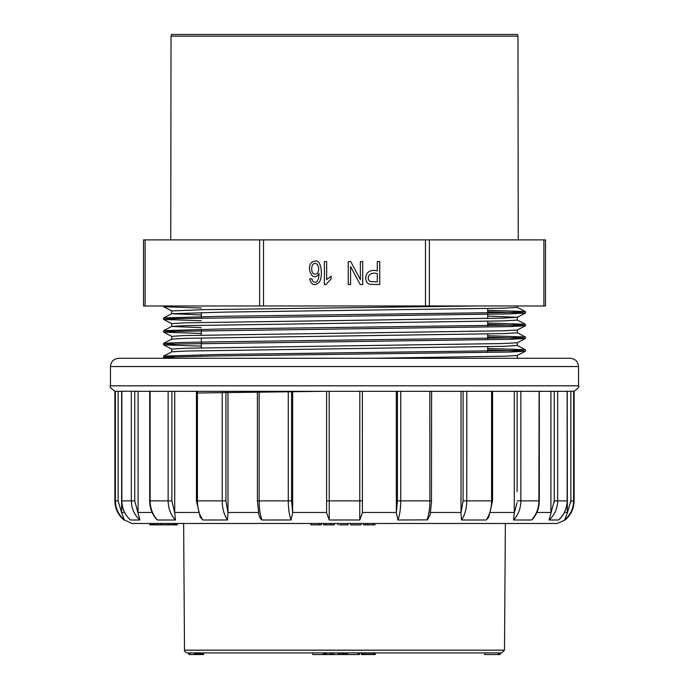 <?xml version="1.0" encoding="UTF-8"?>
<svg xmlns="http://www.w3.org/2000/svg" width="689" height="689" viewBox="0 0 689 689"><rect width="100%" height="100%" fill="white"/><g stroke="black" fill="none" stroke-linecap="round" stroke-linejoin="round"><path stroke-width="1.03" d="M143.501 239.884L143.501 305.968L545.499 305.968L545.499 239.884L143.501 239.884M379.734 261.596L377.305 261.596L377.305 270.932C363.68 267.444 363.232 282.998 370.01 284.333L379.734 284.548L379.734 261.596M362.715 261.596L360.381 261.596L360.381 279.631L350.744 261.596L348.246 261.596L348.246 284.548L350.58 284.548L350.58 266.531L360.218 284.548L362.715 284.548L362.715 261.596M326.655 261.596L324.398 261.596L324.398 284.643L325.845 284.643L331.159 278.881L331.159 276.16L326.655 279.553L326.655 261.596M315.019 261.209C303.728 262.027 312.022 285.349 319.153 273.438C318.516 281.457 316.354 284.023 312.685 281.121L311.833 278.709L309.594 278.924C311.583 285.255 314.856 286.288 319.429 282.016C323.356 275.479 321.108 258.754 315.019 261.209M201.326 356.204L201.326 354.783M201.326 347.859L201.326 337.963M201.326 335.147L201.326 329.359M201.326 318.06L201.326 312.53M170.76 239.884L171.027 36.129L171.604 34.45L517.396 34.45L517.973 36.129L518.24 239.884M197.433 393.006L323.124 391.326M174.584 356.824L163.629 356.067L218.646 354.49L511.789 350.546L525.371 349.711L487.674 348.427M174.541 344.112L163.637 343.363L178.709 342.562L218.62 341.778L511.858 337.825L525.388 336.999L487.674 335.715M174.61 331.4L163.612 330.642L218.594 329.058L511.858 325.113L525.388 324.286L487.674 323.003M174.687 318.68L163.637 317.93L218.602 316.346L511.772 312.41L525.388 311.566L487.674 310.283M174.687 305.968L163.612 306.726L201.326 308.009M487.674 311.704L525.423 313.039L510.342 313.865L177.151 318.611L163.612 319.438L201.326 320.721M487.674 324.416L525.431 325.751L510.316 326.586L177.151 331.323L163.612 332.158L201.326 333.433M487.674 337.136L525.397 338.463L510.291 339.298L177.168 344.035L163.629 344.87L201.326 346.154M487.674 349.857L525.406 351.183L510.316 352.01L215.89 355.963L167.005 357.143L163.637 357.582L175.54 358.28M477.201 305.968L202.971 309.68L171.725 310.92L171.716 313.728L224.338 312.108L504.279 308.164L517.258 307.38L517.284 305.968M487.674 316.07L517.258 317.276L502.781 318.103L184.712 322.84L171.733 323.632L171.716 326.422M525.388 325.794L517.232 330.04L502.789 330.823L184.686 335.552L171.742 336.344L171.716 339.16M525.371 338.523L517.241 342.752L502.815 343.544L184.695 348.272L171.716 349.065L171.716 351.855M525.371 351.235L517.241 355.464L505.571 356.17L371.345 358.28M163.629 356.067L171.776 351.821L186.185 351.037L504.296 346.309L517.284 345.516L517.284 342.734M163.629 343.346L171.759 339.117L186.185 338.325L504.296 333.588L517.275 332.804L517.284 330.014M201.326 327.654L171.725 326.448M163.612 330.642L171.759 326.397L186.176 325.613L504.331 320.876L517.284 320.084L517.284 317.302M201.326 314.933L171.716 313.728M315.088 263.525C319.894 263.319 319.842 274.868 315.14 273.998C310.334 274.722 310.713 262.698 315.088 263.525C310.713 262.698 310.334 274.722 315.14 273.998C319.842 274.868 319.894 263.319 315.088 263.525M377.305 273.636L377.305 281.844L370.337 281.637C365.661 278.657 368.942 271.233 377.305 273.636M151.313 523.485L149.789 523.485L149.789 524.863L150.538 524.863L150.564 523.485L150.538 524.863L151.313 524.863L151.313 523.485M177.323 523.485L177.323 524.863L160.666 524.863L160.666 523.485L155.12 523.485L155.12 524.863L153.966 524.863L153.966 523.485M161.717 524.863L161.717 523.485L160.838 523.485L160.838 524.863M168.753 524.863L168.753 523.485L166.66 523.485L166.66 524.863M171.673 524.863L171.673 523.485L168.822 523.485L168.822 524.863M174.515 524.863L174.515 523.485L173.309 523.485L173.309 524.863M175.643 524.863L175.643 523.485L175.359 524.863M507.5 523.485L374.937 523.485L374.937 524.863L365.695 524.863L365.695 523.485L350.787 523.485L350.787 524.863L350.658 523.485L339.625 523.485M372.895 524.863L372.895 523.485L367.737 523.485L367.737 524.863M338.032 524.863L338.032 523.485L321.289 523.485L321.289 524.863M320.635 524.863L310.834 524.863L310.834 523.485L181.5 523.485M578.545 385.814L578.545 366.539L110.455 366.539L110.455 385.814L578.545 385.814C579.742 386.469 578.269 388.269 574.135 391.214L573.627 391.214L573.627 500.869L574.135 500.869C573.98 508.585 570.974 514.959 565.109 519.997L557.065 523.485L131.935 523.485L124.408 519.98C118.499 514.752 115.485 508.379 115.373 500.869C115.545 508.534 118.56 514.907 124.416 519.997L121.643 512.47L124.554 512.47M564.618 519.937L564.584 519.98C570.44 514.907 573.455 508.534 573.627 500.869L573.627 391.214L567.228 391.326L567.357 512.797L570.88 500.869L570.802 502.686M566.608 391.326L539.298 391.326M539.298 391.283L539.298 500.869C539.194 507.931 537.032 513.951 532.812 518.929L531.52 519.988C536.335 514.752 538.789 508.379 538.876 500.869L539.108 391.326L492.566 391.326L514.278 391.326L514.278 512.797L517.06 502.686M492.566 500.869L488.725 517.232L486.21 519.988C489.724 514.752 491.515 508.379 491.576 500.869L492.566 500.869L492.566 391.318L149.892 391.326M431.478 500.869L431.607 391.326L461.019 391.326L461.01 512.797L463.086 500.869L463.086 391.326M362.397 512.797L362.397 500.869L362.397 512.797L359.761 519.988L329.239 519.997L326.603 512.797L326.603 391.326L327.042 391.326M225.914 391.326L225.914 500.869L227.99 512.797L227.981 391.326L257.393 391.326L257.393 500.869L259.116 500.869C259.176 508.534 260.123 514.907 261.975 519.997L260.39 518.507L258.892 514.959L257.393 500.869M149.702 391.326L121.858 391.214L122.392 391.326L121.858 391.214L121.858 500.869C122.022 508.534 124.89 514.907 130.471 519.997L129.635 519.239M121.772 391.326L114.865 391.214L114.865 500.869L115.373 500.869L115.373 391.214M134.734 391.326L134.734 500.869L139.901 519.988L130.471 519.997M171.88 391.326L171.88 500.869L174.722 512.797L175.48 519.98M565.109 519.997L564.584 519.997L567.357 512.797M559.356 519.239L558.555 519.988L549.099 519.997L554.266 500.869L554.197 502.686M550.924 391.326L550.916 512.797M531.52 519.997L513.581 519.997L514.278 512.797M486.21 519.997L461.509 519.997L461.01 512.797M427.025 519.997C428.894 514.752 429.85 508.379 429.884 500.869L431.607 500.869L430.108 514.95L427.387 519.868L397.992 519.997L396.347 512.797L397.432 500.869L397.432 391.326M396.347 391.326L396.347 512.797M326.603 391.326L326.603 512.797M291.568 391.326L291.568 500.869L292.653 512.797L292.653 391.326M292.653 512.797L291.008 519.988L261.975 519.997M227.99 512.797L227.491 519.988L202.79 519.997L200.189 517.069M174.722 512.797L174.722 391.326M175.419 519.997C170.657 514.752 168.228 508.379 168.142 500.869C168.28 508.534 170.708 514.907 175.419 519.997L157.48 519.997L156.084 518.808M138.084 512.797L138.076 391.326M121.643 391.326L121.643 512.47M110.455 366.539C110.946 361.527 113.702 358.771 118.723 358.28L570.277 358.28C575.298 358.771 578.054 361.527 578.545 366.539M196.434 391.318L196.434 500.869L197.424 500.869C197.528 508.534 199.31 514.907 202.79 519.997M558.529 519.997C564.17 514.752 567.047 508.379 567.142 500.869L557.677 500.869L557.677 391.214L557.677 500.869C557.513 508.534 554.654 514.907 549.099 519.997M520.867 391.214L520.858 500.869C520.72 508.534 518.292 514.907 513.581 519.997M466.789 391.214L466.772 500.869C466.677 508.534 464.92 514.907 461.509 519.997M400.74 391.214L400.74 500.869C400.671 508.534 399.758 514.907 397.992 519.997M329.187 391.214L329.239 519.997M359.761 519.997L359.813 391.214M291.008 519.997C289.216 514.752 288.303 508.379 288.278 500.869L288.26 391.214M227.491 519.997C224.046 514.752 222.289 508.379 222.228 500.869L222.211 391.214M150.133 391.214L150.133 500.869C150.262 508.534 152.717 514.907 157.48 519.997M139.901 519.997C134.286 514.752 131.427 508.379 131.323 500.869C131.487 508.534 134.346 514.907 139.901 519.997M118.12 391.326L118.12 500.869L121.643 512.797M362.397 391.326L362.397 500.869L326.603 500.869M339.625 524.863L347.773 524.863L347.773 523.485L347.911 524.863L347.911 523.485M350.787 524.863L360.993 524.863L360.993 523.485M332.115 523.485L332.115 524.863L334.26 524.863L334.26 523.485M332.115 524.863L330.315 524.863L330.315 523.485M330.315 524.863L330.134 523.485M330.134 524.863L325.682 524.863L325.682 523.485M325.682 524.863L323.529 524.863L323.529 523.485M365.695 524.863L363.508 524.863L363.508 523.485M160.666 524.863L158.522 524.863L158.522 523.485M158.522 524.863L156.661 524.863L156.661 523.485M156.661 524.863L155.12 524.863M153.966 524.863L153.216 524.863L153.216 523.485M153.216 524.863L152.88 523.485M169.615 524.863L169.615 523.485M164.292 524.863L164.292 523.485M152.88 524.863L151.313 524.863M152.613 524.863L152.613 523.485M345.775 654.55L342.889 654.55L342.889 652.896L342.536 654.55L342.536 652.896L346.326 652.896L346.326 654.55L345.775 654.55L345.775 652.896M203.703 652.896L203.703 654.55L203.401 652.896L312.832 652.896L312.832 654.55L323.313 654.55L323.313 652.896M323.313 654.55L325.596 654.55L325.596 652.896L329.385 652.896L329.385 654.55L326.75 654.55L326.75 652.896M359.52 652.896L359.52 654.55L358.823 654.55L358.823 652.896L361.854 652.896L361.854 654.55L361.82 652.896M375.092 652.896L375.092 654.55L375.488 652.896L484.91 652.896L484.91 654.55L484.91 652.896M504.494 650.166L501.738 652.896L187.262 652.896C185.04 652.027 184.118 651.114 184.506 650.166L504.494 650.166L505.364 523.485M342.536 654.55L339.031 654.55L339.031 652.896L338.299 652.896L338.299 654.55L333.691 654.55L333.691 652.896M375.092 654.55L365.471 654.55L365.471 652.896L364.223 652.896L364.223 654.55L363.224 654.55L363.224 652.896M371.681 654.55L371.681 652.896L370.045 652.896L370.045 654.55M358.823 654.55L357.858 654.55L357.858 652.896M357.858 654.55L347.377 654.55L347.377 652.896M347.377 654.55L346.378 654.55L346.378 652.896M341.839 654.55L341.839 652.896M341.399 654.55L341.399 652.896M339.866 654.55L339.866 652.896M339.031 654.55L338.299 654.55M333.691 654.55L332.417 654.55L332.417 652.896M332.417 654.55L332.158 652.896M332.158 654.55L331.469 654.55L331.469 652.896M331.469 654.55L329.936 654.55L329.936 652.896M329.936 654.55L329.385 654.55M374.248 654.55L374.248 652.896M373.085 654.55L373.085 652.896M368.391 654.55L368.391 652.896M366.858 654.55L366.858 652.896M365.471 654.55L364.223 654.55M363.224 654.55L362.483 654.55L362.483 652.896M362.483 654.55L362.001 654.55L362.001 652.896M324.528 654.55L324.528 652.896M500.197 652.896L500.197 654.55L498.974 654.55L498.974 652.896M498.974 654.55L498.896 652.896M498.896 654.55L498.578 652.896M498.578 654.55L498.336 652.896M498.336 654.55L484.789 654.55L484.789 652.896M203.401 654.55L203.324 652.896M203.324 654.55L203.066 652.896M203.066 654.55L202.644 652.896M202.644 654.55L202.049 654.55L202.049 652.896M202.049 654.55L201.403 654.55L201.403 652.896M201.403 654.55L200.688 654.55L200.688 652.896M200.688 654.55L199.939 654.55L199.939 652.896M199.939 654.55L199.173 654.55L199.173 652.896M199.173 654.55L198.389 654.55L198.389 652.896M198.389 654.55L197.631 654.55L197.631 652.896M197.631 654.55L196.916 654.55L196.916 652.896M196.916 654.55L196.244 654.55L196.244 652.896M196.244 654.55L195.624 654.55L195.624 652.896M195.624 654.55L195.03 654.55L195.03 652.896M195.03 654.55L194.651 652.896M194.651 654.55L194.453 652.896M194.453 654.55L194.419 652.896M194.419 654.55L189.94 654.55L189.94 652.896M189.94 654.55L189.466 654.55L189.466 652.896M189.466 654.55L189.406 652.896M500.033 654.55L500.033 652.896M499.973 654.55L499.973 652.896M499.603 654.55L499.603 652.896M499.292 654.55L499.292 652.896M189.406 654.55L188.846 654.55L188.846 652.896M500.068 654.55L500.068 652.896M203.625 654.55L203.625 652.896M484.789 654.55L484.755 652.896M361.82 654.55L361.363 654.55L361.363 652.896M361.363 654.55L361.208 652.896M326.75 654.55L326.474 652.896M326.474 654.55L326.121 652.896M326.121 654.55L325.596 654.55M359.503 654.55L359.503 652.896M359.451 654.55L359.451 652.896M359.391 654.55L359.391 652.896M359.305 654.55L359.305 652.896M359.202 654.55L359.202 652.896M359.072 654.55L359.072 652.896M358.874 654.55L358.874 652.896M343.182 654.55L343.182 652.896M343.527 654.55L343.527 652.896M345.129 654.55L345.129 652.896M344.543 654.55L344.543 652.896M344.009 654.55L344.009 652.896M425.475 239.884L425.475 305.968M263.525 239.884L263.525 305.968M171.027 36.129L517.973 36.129M543.888 239.884L543.888 305.968M429.368 239.884L429.368 305.968M259.632 239.884L259.632 305.968M145.112 239.884L145.112 305.968M564.437 512.47L567.357 512.47M536.886 512.47L550.924 512.47M490.766 512.47L514.278 512.47M430.625 512.47L461.019 512.47M362.397 512.47L396.347 512.47M292.653 512.47L326.603 512.47M227.981 512.47L258.375 512.47M174.722 512.47L198.234 512.47M138.076 512.47L152.114 512.47M567.142 500.869L567.142 391.214M520.867 479.587L520.867 500.869L539.298 500.869M466.789 500.869L491.567 500.869L491.567 391.214M397.432 500.869L429.867 500.869L429.867 391.214M259.116 500.869L291.568 500.869M259.133 391.214L259.133 500.869M197.433 391.214L197.433 500.869L222.211 500.869M149.702 391.283L149.702 500.869L168.133 500.869L168.133 391.214M171.88 500.869L168.133 500.869M121.858 500.869L131.323 500.869L131.323 391.214M118.12 500.869L115.373 500.869M520.867 476.728L520.867 471.664M520.867 464.016L520.867 458.943M520.867 453.241L520.867 444.293M520.867 438.583L520.867 431.572M520.867 425.871L520.867 420.798M520.867 413.159L520.867 408.086M520.867 400.438L520.867 395.374M517.12 397.303L517.12 398.509M517.12 410.015L517.12 411.23M517.12 422.727L517.12 423.942M517.12 448.151L517.12 453.086M517.12 460.872L517.12 461.673M517.12 491.679L517.12 391.326M554.266 391.326L554.266 500.869L554.266 391.326M573.627 500.869L570.88 500.869L570.88 391.326M557.677 500.869L554.266 500.869M520.858 500.869L517.12 500.869M466.772 500.869L463.086 500.869M225.914 500.869L222.228 500.869M134.734 500.869L131.323 500.869M319.179 524.863L319.179 523.485M487.674 352.51L487.674 346.722M487.674 339.798L487.674 334.01M487.674 327.086L487.674 321.289M487.674 318.473L487.674 308.577M525.431 351.183L525.431 349.754M525.431 338.463L525.431 337.042M525.431 325.751L525.431 324.33M525.431 313.039L525.431 311.609M163.569 357.539L163.569 356.11M163.569 344.827L163.569 343.406M163.569 332.115L163.569 330.686M163.569 319.395L163.569 317.974M163.569 306.683L163.569 305.968M171.768 310.972L163.612 306.717M517.224 317.328L525.38 313.082M171.776 323.692L163.612 319.438M171.776 336.404L163.612 332.158M171.759 349.108L163.62 344.87M164.955 358.28L163.629 357.591M517.241 345.473L525.38 349.711M517.241 332.753L525.388 336.999M517.241 320.041L525.388 324.278M171.759 313.684L163.629 317.913M517.224 307.32L525.388 311.566M517.284 355.446L517.284 358.228M110.455 385.814C109.275 386.581 110.748 388.372 114.865 391.214M574.135 391.214L574.135 500.869M114.865 500.869C115.02 508.585 118.026 514.959 123.891 519.997M567.228 391.231L567.228 500.869C567.064 508.456 564.257 514.769 558.805 519.799M200.275 517.232L196.434 500.869M156.188 518.929C151.968 513.96 149.806 507.939 149.702 500.869M121.772 391.231L121.772 500.869C121.927 508.456 124.743 514.769 130.195 519.799M184.506 650.166L183.636 523.485M324.269 654.55L324.269 652.896"/></g></svg>
